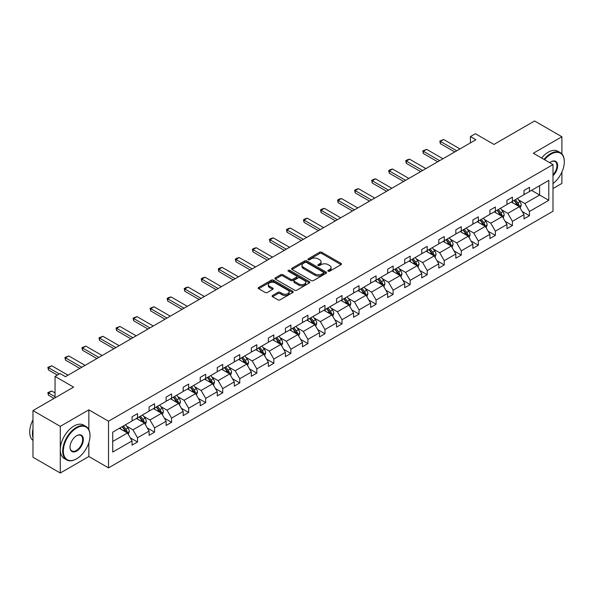 <?xml version="1.0" encoding="UTF-8"?>
<svg xmlns="http://www.w3.org/2000/svg" width="594" height="594" viewBox="0 0 594 594"><rect width="100%" height="100%" fill="white"/><g stroke="black" fill="none" stroke-linecap="round" stroke-linejoin="round"><path stroke-width="0.89" d="M328.163 271.22A1.062 0.616 0 0 0 329.663 271.22L341.06 264.649A1.515 0.876 0 0 0 341.498 264.026A1.515 0.876 0 0 0 341.06 263.409L321.755 252.264A1.515 0.876 0 0 0 319.609 252.264L308.219 258.843A1.062 0.616 0 0 0 307.907 259.274A1.062 0.616 0 0 0 308.219 259.712A1.062 0.616 0 0 0 309.719 259.712L311.197 258.858A4.856 2.799 0 0 1 318.057 258.858L319.669 259.786A4.856 2.799 0 0 1 321.087 261.768A4.856 2.799 0 0 1 319.669 263.751L318.191 264.597A1.062 0.616 0 0 0 317.879 265.035A1.062 0.616 0 0 0 318.191 265.466A1.062 0.616 0 0 0 319.691 265.466L321.168 264.612A4.856 2.799 0 0 1 328.029 264.612L329.64 265.54A4.856 2.799 0 0 1 331.058 267.523A4.856 2.799 0 0 1 329.64 269.505L328.163 270.359A1.062 0.616 0 0 0 327.851 270.79A1.062 0.616 0 0 0 328.163 271.22L328.163 270.359M561.894 153.92L561.894 136.746L534.585 120.983L493.956 144.439L475.386 133.717L470.411 136.59L470.411 142.894M552.992 188.558L561.894 183.42L561.894 172.052M88.848 429.64L88.848 409.86L60.284 426.351L60.284 473.017L32.974 457.254L32.974 410.58L73.611 387.125L55.042 376.403L55.042 397.846M60.284 426.351L32.974 410.58M272.542 295.478A1.515 0.876 0 0 0 272.097 296.094A1.515 0.876 0 0 0 272.542 296.71L277.955 299.836A1.515 0.876 0 0 0 280.101 299.836L292.753 292.538A1.515 0.876 0 0 0 293.198 291.914A1.515 0.876 0 0 0 292.753 291.298L273.455 280.153A1.515 0.876 0 0 0 271.31 280.153L258.657 287.459A1.515 0.876 0 0 0 258.212 288.075A1.515 0.876 0 0 0 258.657 288.699L265.199 292.471A1.515 0.876 0 0 0 267.345 292.471L272.757 289.345A1.515 0.876 0 0 0 273.203 288.729A1.515 0.876 0 0 0 272.757 288.105L269.513 286.234A4.054 2.339 0 0 1 268.325 284.578A4.054 2.339 0 0 1 270.827 282.417A4.054 2.339 0 0 1 275.252 282.922L287.956 290.258A4.054 2.339 0 0 1 289.144 291.914A4.054 2.339 0 0 1 286.642 294.082A4.054 2.339 0 0 1 282.217 293.57L280.101 292.352A1.515 0.876 0 0 0 277.955 292.352L272.542 295.478L272.542 296.71M55.042 376.403L60.016 373.529L65.474 376.685L475.876 139.746L470.411 136.59M88.848 409.86L108.516 421.213L552.992 164.59L552.992 211.264L108.516 467.879L108.516 421.213M561.894 136.746L533.33 153.237L552.992 164.59M311.301 280.583A1.515 0.876 0 0 0 313.446 280.583L326.099 273.285A1.515 0.876 0 0 0 326.544 272.661A1.515 0.876 0 0 0 326.099 272.045L306.801 260.9A1.515 0.876 0 0 0 304.655 260.9L292.003 268.206A1.515 0.876 0 0 0 291.557 268.822A1.515 0.876 0 0 0 292.003 269.446L311.301 280.583M288.729 271.451A1.062 0.616 0 0 1 289.805 271.607L289.805 270.344L309.429 281.667A1.515 0.876 0 0 1 309.868 282.291A1.515 0.876 0 0 1 309.429 282.907L296.777 290.214A1.515 0.876 0 0 1 294.631 290.214L275.326 279.069L275.326 277.829A1.515 0.876 0 0 0 274.888 278.452A1.515 0.876 0 0 0 275.326 279.069M275.326 277.829L280.747 274.703A1.515 0.876 0 0 1 282.885 274.703L290.718 279.225A1.515 0.876 0 0 0 292.857 279.225L296.451 277.153A1.515 0.876 0 0 0 296.896 276.529A1.515 0.876 0 0 0 296.451 275.913L288.305 271.206A1.062 0.616 0 0 1 287.993 270.775A1.062 0.616 0 0 1 288.647 270.211A1.062 0.616 0 0 1 289.805 270.344M112.719 432.15L132.054 420.99L132.054 416.765L137.518 413.61L137.518 417.834L149.094 411.152L149.094 406.927L154.559 403.772L154.559 407.996L166.134 401.314L166.134 397.089L171.599 393.933L171.599 398.158L183.175 391.476L183.175 387.251L188.64 384.095L188.64 388.32L200.215 381.638L200.215 377.413L205.68 374.257L205.68 378.482L217.256 371.799L217.256 367.575L222.72 364.419L222.72 368.644L234.296 361.961L234.296 357.737L239.761 354.581L239.761 358.806L251.336 352.123L251.336 347.891L256.801 344.743L256.801 348.968L268.377 342.285L268.377 338.053L273.841 334.905L273.841 339.129L285.424 332.447L285.424 328.215L290.882 325.067L290.882 329.291L302.465 322.601L302.465 318.377L307.922 315.228L307.922 319.453L319.505 312.763L319.505 308.538L324.963 305.39L324.963 309.615L336.546 302.925L336.546 298.7L342.003 295.552L342.003 299.777L353.586 293.087L353.586 288.862L359.043 285.714L359.043 289.939L370.626 283.249L370.626 279.024L376.084 275.876L376.084 280.101L387.667 273.411L387.667 269.186L393.124 266.038L393.124 270.263L404.707 263.573L404.707 259.348L410.172 256.192L410.172 260.424L421.747 253.735L421.747 249.51L427.212 246.354L427.212 250.586L438.788 243.896L438.788 239.672L444.253 236.516L444.253 240.741L455.828 234.058L455.828 229.833L461.293 226.678L461.293 230.903L472.869 224.22L472.869 219.995L478.333 216.84L478.333 221.065L489.909 214.382L489.909 210.157L495.374 207.002L495.374 211.226L506.949 204.544L506.949 200.319L512.414 197.163L512.414 201.388L523.99 194.706L523.99 190.481L529.454 187.325L529.454 191.55L548.789 180.39L548.789 200.319L529.454 211.479L529.454 215.704L523.99 218.859L523.99 214.634L512.414 221.317L512.414 225.549L506.949 228.697L506.949 224.473L495.374 231.155L495.374 235.387L489.909 238.536L489.909 234.311L478.333 240.993L478.333 245.225L472.869 248.374L472.869 244.149L461.293 250.839L461.293 255.064L455.828 258.212L455.828 253.987L444.253 260.677L444.253 264.902L438.788 268.05L438.788 263.825L427.212 270.515L427.212 274.74L421.747 277.888L421.747 273.663L410.172 280.353L410.172 284.578L404.707 287.726L404.707 283.501L393.124 290.191L393.124 294.416L387.667 297.564L387.667 293.339L376.084 300.029L376.084 304.254L370.626 307.41L370.626 303.178L359.043 309.868L359.043 314.092L353.586 317.248L353.586 313.016L342.003 319.706L342.003 323.93L336.546 327.086L336.546 322.854L324.963 329.544L324.963 333.769L319.505 336.924L319.505 332.699L307.922 339.382L307.922 343.607L302.465 346.762L302.465 342.538L290.882 349.22L290.882 353.445L285.424 356.6L285.424 352.376L273.841 359.058L273.841 363.283L268.377 366.439L268.377 362.214L256.801 368.896L256.801 373.121L251.336 376.277L251.336 372.052L239.761 378.734L239.761 382.959L234.296 386.115L234.296 381.89L222.72 388.573L222.72 392.797L217.256 395.953L217.256 391.728L205.68 398.411L205.68 402.635L200.215 405.791L200.215 401.566L188.64 408.249L188.64 412.474L183.175 415.629L183.175 411.404L171.599 418.087L171.599 422.312L166.134 425.467L166.134 421.243L154.559 427.925L154.559 432.15L149.094 435.305L149.094 431.081L137.518 437.763L137.518 441.988L132.054 445.144L132.054 440.919L112.719 452.079L112.719 432.15M136.42 418.466L144.505 423.136L132.93 429.818L126.604 426.165M132.93 429.818L137.518 437.763M144.505 423.136L149.094 431.081M132.054 419.98L132.93 420.485L137.518 417.834M153.467 408.627L161.546 413.298L149.97 419.98L143.644 416.327M149.97 419.98L154.559 427.925M161.546 413.298L166.134 421.243M149.094 410.142L149.97 410.647L154.559 407.996M170.508 398.789L178.586 403.46L167.011 410.142L160.684 406.489M167.011 410.142L171.599 418.087M178.586 403.46L183.175 411.404M166.134 400.304L167.011 400.809L171.599 398.158M187.548 388.951L195.626 393.622L184.051 400.304L177.725 396.651M184.051 400.304L188.64 408.249M195.626 393.622L200.215 401.566M183.175 390.466L184.051 390.971L188.64 388.32M204.588 379.113L212.667 383.783L201.091 390.466L194.765 386.813M201.091 390.466L205.68 398.411M212.667 383.783L217.256 391.728M200.215 380.628L201.091 381.133L205.68 378.482M221.629 369.275L229.707 373.938L218.132 380.628L211.806 376.975M218.132 380.628L222.72 388.573M229.707 373.938L234.296 381.89M217.256 370.79L218.132 371.295L222.72 368.644M238.669 359.437L246.755 364.1L235.172 370.79L228.853 367.137M235.172 370.79L239.761 378.734M246.755 364.1L251.336 372.052M234.296 360.952L235.172 361.456L239.761 358.806M255.71 349.599L263.795 354.262L252.212 360.952L245.894 357.298M252.212 360.952L256.801 368.896M263.795 354.262L268.377 362.214M251.336 351.113L252.212 351.618L256.801 348.968M272.75 339.761L280.836 344.423L269.253 351.113L262.934 347.46M269.253 351.113L273.841 359.058M280.836 344.423L285.424 352.376M268.377 341.275L269.253 341.78L273.841 339.129M289.79 329.922L297.876 334.585L286.293 341.275L279.974 337.622M286.293 341.275L290.882 349.22M297.876 334.585L302.465 342.538M285.424 331.437L286.293 331.942L290.882 329.291M306.831 320.084L314.917 324.747L303.334 331.437L297.015 327.784M303.334 331.437L307.922 339.382M314.917 324.747L319.505 332.699M302.465 321.599L303.334 322.104L307.922 319.453M323.871 310.246L331.957 314.909L320.374 321.599L314.055 317.946M320.374 321.599L324.963 329.544M331.957 314.909L336.546 322.854M319.505 311.761L320.374 312.258L324.963 309.615M340.911 300.408L348.997 305.071L337.414 311.761L331.096 308.108M337.414 311.761L342.003 319.706M348.997 305.071L353.586 313.016M336.546 301.923L337.414 302.42L342.003 299.777M357.952 290.57L366.038 295.233L354.455 301.923L348.136 298.27M354.455 301.923L359.043 309.868M366.038 295.233L370.626 303.178M353.586 292.077L354.455 292.582L359.043 289.939M374.992 280.732L383.078 285.395L371.502 292.077L365.176 288.432M371.502 292.077L376.084 300.029M383.078 285.395L387.667 293.339M370.626 282.239L371.502 282.744L376.084 280.101M392.033 270.894L400.118 275.557L388.543 282.239L382.217 278.593M388.543 282.239L393.124 290.191M400.118 275.557L404.707 283.501M387.667 272.401L388.543 272.906L393.124 270.263M409.073 261.056L417.159 265.718L405.583 272.401L399.257 268.755M405.583 272.401L410.172 280.353M417.159 265.718L421.747 273.663M404.707 262.563L405.583 263.068L410.172 260.424M426.113 251.21L434.199 255.88L422.624 262.563L416.297 258.917M422.624 262.563L427.212 270.515M434.199 255.88L438.788 263.825M421.747 252.725L422.624 253.23L427.212 250.586M443.154 241.372L451.24 246.042L439.664 252.725L433.338 249.079M439.664 252.725L444.253 260.677M451.24 246.042L455.828 253.987M438.788 242.887L439.664 243.392L444.253 240.741M460.202 231.534L468.28 236.204L456.704 242.887L450.378 239.241M456.704 242.887L461.293 250.839M468.28 236.204L472.869 244.149M455.828 233.048L456.704 233.553L461.293 230.903M477.242 221.696L485.32 226.366L473.745 233.048L467.419 229.403M473.745 233.048L478.333 240.993M485.32 226.366L489.909 234.311M472.869 223.21L473.745 223.715L478.333 221.065M494.282 211.858L502.361 216.528L490.785 223.21L484.459 219.565M490.785 223.21L495.374 231.155M502.361 216.528L506.949 224.473M489.909 213.372L490.785 213.877L495.374 211.226M511.323 202.019L519.401 206.69L507.825 213.372L501.499 209.727M507.825 213.372L512.414 221.317M519.401 206.69L523.99 214.634M506.949 203.534L507.825 204.039L512.414 201.388M531.526 190.355L539.612 195.018L524.866 203.534L518.54 199.888M524.866 203.534L529.454 211.479M548.789 200.319L539.612 195.018L539.612 185.684L548.789 180.39M60.284 473.017L88.848 456.526L108.516 467.879M523.99 193.696L524.866 194.201L529.454 191.55M112.719 441.483L127.465 432.974L119.379 428.304M127.465 432.974L132.054 440.919M522.193 211.516L529.454 215.704M505.152 221.354L512.414 225.549M488.105 231.192L495.374 235.387M471.064 241.03L478.333 245.225M454.024 250.868L461.293 255.064M436.984 260.707L444.253 264.902M419.943 270.545L427.212 274.74M402.903 280.383L410.172 284.578M385.862 290.221L393.124 294.416M368.822 300.059L376.084 304.254M351.782 309.897L359.043 314.092M334.741 319.735L342.003 323.93M317.701 329.573L324.963 333.769M300.661 339.412L307.922 343.607M283.62 349.25L290.882 353.445M266.58 359.088L273.841 363.283M249.539 368.926L256.801 373.121M232.499 378.764L239.761 382.959M215.459 388.602L222.72 392.797M198.418 398.44L205.68 402.635M181.37 408.278L188.64 412.474M164.33 418.117L171.599 422.312M147.29 427.955L154.559 432.15M130.249 437.8L137.518 441.988M88.848 456.526L88.848 442.589M328.586 271.376L329.64 270.767A4.856 2.799 0 0 0 331.058 268.785L331.058 267.523M321.087 261.768L321.087 263.031A4.856 2.799 0 0 1 319.669 265.013L318.614 265.615M341.038 264.657L321.755 253.527A1.515 0.876 0 0 0 319.609 253.527L308.642 259.86M326.076 273.292L306.801 262.162A1.515 0.876 0 0 0 304.655 262.162L292.025 269.453M323.418 273.099A1.062 0.616 0 0 0 323.73 272.661A1.062 0.616 0 0 0 323.418 272.23L306.474 262.451A1.062 0.616 0 0 0 304.974 262.451L303.423 263.35A4.856 2.799 0 0 0 301.997 265.325A4.856 2.799 0 0 0 303.423 267.307L314.998 273.997A4.856 2.799 0 0 0 321.866 273.997L323.418 273.099L323.418 274.361A1.062 0.616 0 0 0 323.73 273.923L323.73 272.661M301.997 265.325L301.997 266.587A4.856 2.799 0 0 0 303.423 268.57L303.423 267.307M323.418 274.361L321.866 275.252A4.856 2.799 0 0 1 314.998 275.252L303.423 268.57M275.349 279.083L280.747 275.965L280.747 274.703M296.896 276.529L296.896 277.792A1.515 0.876 0 0 1 296.451 278.415L292.857 280.487A1.515 0.876 0 0 1 290.718 280.487L282.885 275.965A1.515 0.876 0 0 0 280.747 275.965M289.805 271.607L309.407 282.922M298.834 283.917A4.054 2.339 0 0 0 303.259 284.422A4.054 2.339 0 0 0 305.762 282.261A4.054 2.339 0 0 0 304.574 280.606L300.096 278.014A1.515 0.876 0 0 0 297.95 278.014L294.364 280.093A1.515 0.876 0 0 0 293.919 280.71A1.515 0.876 0 0 0 294.364 281.333L298.834 283.917L298.834 285.172A4.054 2.339 0 0 0 303.259 285.684A4.054 2.339 0 0 0 305.762 283.516L305.762 282.261M293.919 280.71L293.919 281.972A1.515 0.876 0 0 0 294.364 282.588L294.364 281.333M298.834 285.172L294.364 282.588M289.144 291.914L289.144 293.176A4.054 2.339 0 0 1 286.642 295.337A4.054 2.339 0 0 1 282.217 294.832L280.101 293.607A1.515 0.876 0 0 0 277.955 293.607L272.564 296.725M268.325 284.578L268.325 285.84A4.054 2.339 0 0 0 269.513 287.496L269.513 286.234M272.735 289.36L269.513 287.496M292.731 292.545L273.455 281.415A1.515 0.876 0 0 0 271.31 281.415L258.68 288.706M520.233 208.13L521.242 205.227A4.091 2.361 -120 0 0 519.936 201.737L517.478 198.463M513.082 203.037L512.021 201.618M518.8 206.341L519.03 205.398A4.091 2.361 -120 0 0 517.857 202.94L515.406 199.666M514.382 200.252L517.077 203.861A2.086 1.203 60 0 1 517.456 204.492L519.03 205.398M514.092 200.423L516.542 203.697A4.091 2.361 60 0 1 517.567 205.628M456.704 150.809L440.406 141.402L440.406 143.674L439.805 141.053L443.681 139.508L459.979 148.916M454.737 151.945L440.406 143.674M443.681 139.508L440.406 141.402L439.805 141.053M552.992 183.583A18.845 10.878 120 0 0 564.3 161.85A18.845 10.878 120 0 0 550.972 154.15A18.845 10.878 120 0 0 544.579 159.734M544.007 159.407A19.312 11.152 -60 0 1 550.645 153.586A19.312 11.152 -60 0 1 560.298 152.628A19.312 11.152 -60 0 1 564.3 161.471A19.312 11.152 -60 0 1 564.3 161.657M549.725 162.704A9.422 5.443 -60 0 1 550.972 161.85L550.972 161.85A9.422 5.443 -60 0 1 557.558 164.56A9.422 5.443 -60 0 1 552.992 175.705M541.609 158.019A19.312 11.152 -60 0 1 548.24 152.198A19.312 11.152 -60 0 1 557.9 151.24L560.298 152.628M552.992 174.792A8.962 5.175 120 0 0 555.123 161.59A8.962 5.175 120 0 0 550.809 161.947M76.344 458.954L76.671 458.768A18.845 10.878 120 0 0 89.998 435.684A18.845 10.878 120 0 0 76.671 427.992A18.845 10.878 120 0 0 63.343 451.069A18.845 10.878 120 0 0 76.671 458.768L76.344 458.954A19.312 11.152 -60 0 1 66.691 459.912A19.312 11.152 -60 0 1 63.729 444.438A19.312 11.152 -60 0 1 76.344 427.42A19.312 11.152 -60 0 1 85.996 426.462A19.312 11.152 -60 0 1 89.998 435.305A19.312 11.152 -60 0 1 89.998 435.499M76.671 451.069A9.422 5.443 -60 0 1 70.01 447.223A9.422 5.443 -60 0 1 76.671 435.684L76.671 435.684A9.422 5.443 -60 0 1 83.338 439.53A9.422 5.443 -60 0 1 76.671 451.069M70.01 447.03A8.962 5.175 120 0 0 71.867 450.95A8.962 5.175 120 0 0 76.344 450.504A8.962 5.175 120 0 0 82.195 442.612A8.962 5.175 120 0 0 80.821 435.432A8.962 5.175 120 0 0 76.507 435.781M66.691 459.912L64.286 458.523A19.312 11.152 -60 0 1 61.323 443.05A19.312 11.152 -60 0 1 73.938 426.032A19.312 11.152 -60 0 1 83.598 425.081L85.996 426.462M32.974 437.704A19.312 11.152 -60 0 1 32.974 428.875M32.974 440.384A19.312 11.152 -60 0 1 32.974 419.884M503.192 217.968L504.195 215.065A4.091 2.361 -120 0 0 502.895 211.575L500.438 208.301M496.042 212.875L494.98 211.457M501.759 216.179L501.989 215.236A4.091 2.361 -120 0 0 500.816 212.778L498.366 209.504M497.341 210.098L500.037 213.699A2.086 1.203 60 0 1 500.415 214.33L501.989 215.236M497.052 210.261L499.502 213.536A4.091 2.361 60 0 1 500.527 215.466M486.152 227.806L487.154 224.903A4.091 2.361 -120 0 0 485.847 221.413L483.397 218.139M479.002 222.713L477.94 221.295M484.719 226.017L484.949 225.074A4.091 2.361 -120 0 0 483.776 222.616L481.326 219.342M480.301 219.936L482.996 223.537A2.086 1.203 60 0 1 483.375 224.168L484.949 225.074M480.011 220.099L482.462 223.374A4.091 2.361 60 0 1 483.486 225.304M439.664 160.647L423.366 151.24L423.366 153.512L422.765 150.891L426.641 149.346L442.938 158.754M437.696 161.783L423.366 153.512M426.641 149.346L423.366 151.24L422.765 150.891M422.624 170.485L406.326 161.078L406.326 163.35L405.724 160.729L407.358 159.786L409.6 159.185L425.898 168.599M420.656 171.621L406.326 163.35M409.6 159.185L406.326 161.078L405.724 160.729M469.111 237.645L470.114 234.741A4.091 2.361 -120 0 0 468.807 231.252L466.357 227.977M461.961 232.551L460.899 231.133M467.678 235.855L467.909 234.912A4.091 2.361 -120 0 0 466.736 232.454L464.285 229.18M463.253 229.774L465.956 233.375A2.086 1.203 60 0 1 466.335 234.006L467.909 234.912M462.971 229.937L465.421 233.212A4.091 2.361 60 0 1 466.446 235.142M405.583 180.324L389.285 170.916L389.285 173.188L388.684 170.567L390.317 169.624L392.56 169.023L408.858 178.438M403.616 181.46L389.285 173.188M392.56 169.023L389.285 170.916L388.684 170.567M452.071 247.483L453.074 244.579A4.091 2.361 -120 0 0 451.767 241.09L449.316 237.815M444.921 242.389L443.852 240.971M450.638 245.693L450.868 244.75A4.091 2.361 -120 0 0 449.695 242.293L447.245 239.018M446.213 239.612L448.916 243.213A2.086 1.203 60 0 1 449.294 243.844L450.868 244.75M445.931 239.776L448.381 243.05A4.091 2.361 60 0 1 449.406 244.98M388.543 190.162L372.245 180.754L372.245 183.026L371.644 180.405L373.277 179.462L375.519 178.861L391.817 188.276M386.575 191.298L372.245 183.026M375.519 178.861L372.245 180.754L371.644 180.405M435.031 257.321L436.033 254.418A4.091 2.361 -120 0 0 434.726 250.928L432.276 247.661M427.88 252.227L426.811 250.809M433.598 255.531L433.828 254.588A4.091 2.361 -120 0 0 432.655 252.131L430.197 248.856M429.172 249.45L431.875 253.051A2.086 1.203 60 0 1 432.254 253.683L433.828 254.588M428.89 249.614L431.341 252.888A4.091 2.361 60 0 1 432.365 254.819M371.495 200L355.197 190.592L355.197 192.864L354.603 190.243L356.237 189.3L358.479 188.699L374.777 198.114M369.535 201.136L355.197 192.864M358.479 188.699L355.197 190.592L354.603 190.243M417.99 267.159L418.993 264.256A4.091 2.361 -120 0 0 417.686 260.766L415.236 257.499M410.84 262.065L409.771 260.647M416.557 265.37L416.788 264.427A4.091 2.361 -120 0 0 415.614 261.969L413.157 258.694M412.132 259.288L414.835 262.89A2.086 1.203 60 0 1 415.213 263.521L416.788 264.427M411.85 259.452L414.3 262.726A4.091 2.361 60 0 1 415.325 264.657M354.455 209.838L338.157 200.43L338.157 202.703L337.563 200.089L339.196 199.138L341.439 198.537L357.737 207.952M352.494 210.974L338.157 202.703M341.439 198.537L338.157 200.43L337.563 200.089M400.95 276.997L401.952 274.094A4.091 2.361 -120 0 0 400.646 270.612L398.195 267.337M393.792 271.904L392.731 270.485M399.517 275.208L399.74 274.272A4.091 2.361 -120 0 0 398.574 271.807L396.116 268.533M395.092 269.127L397.794 272.728A2.086 1.203 60 0 1 398.173 273.359L399.74 274.272M394.81 269.29L397.26 272.564A4.091 2.361 60 0 1 398.277 274.495M337.414 219.683L321.116 210.269L321.116 212.541L320.515 209.927L322.156 208.977L324.398 208.375L340.696 217.79M335.454 220.812L321.116 212.541M324.398 208.375L321.116 210.269L320.515 209.927M383.91 286.835L384.912 283.932A4.091 2.361 -120 0 0 383.605 280.45L381.155 277.175M376.752 281.749L375.69 280.323M382.477 285.046L382.699 284.11A4.091 2.361 -120 0 0 381.534 281.645L379.076 278.371M378.051 278.965L380.754 282.566A2.086 1.203 60 0 1 381.133 283.197L382.699 284.11M377.769 279.128L380.219 282.402A4.091 2.361 60 0 1 381.237 284.333M320.374 229.522L304.076 220.107L304.076 222.379L303.475 219.765L305.116 218.815L307.358 218.213L323.656 227.628M318.414 230.65L304.076 222.379M307.358 218.213L304.076 220.107L303.475 219.765M366.869 296.673L367.872 293.77A4.091 2.361 -120 0 0 366.565 290.288L364.115 287.013M359.712 291.587L358.65 290.162M365.436 294.884L365.659 293.948A4.091 2.361 -120 0 0 364.493 291.483L362.036 288.209M361.011 288.803L363.714 292.404A2.086 1.203 60 0 1 364.092 293.035L365.659 293.948M360.729 288.966L363.179 292.241A4.091 2.361 60 0 1 364.196 294.171M349.829 306.511L350.831 303.608A4.091 2.361 -120 0 0 349.524 300.126L347.074 296.852M342.671 301.425L341.609 300M348.388 304.722L348.619 303.786A4.091 2.361 -120 0 0 347.445 301.321L344.995 298.047M343.971 298.641L346.673 302.242A2.086 1.203 60 0 1 347.052 302.873L348.619 303.786M343.688 298.804L346.139 302.079A4.091 2.361 60 0 1 347.156 304.009M332.788 316.35L333.791 313.446A4.091 2.361 -120 0 0 332.484 309.964L330.034 306.69M325.631 311.263L324.569 309.838M331.348 314.56L331.578 313.625A4.091 2.361 -120 0 0 330.405 311.159L327.955 307.885M326.93 308.479L329.633 312.08A2.086 1.203 60 0 1 330.012 312.711L331.578 313.625M326.648 308.642L329.098 311.917A4.091 2.361 60 0 1 330.116 313.847M315.748 326.188L316.751 323.284A4.091 2.361 -120 0 0 315.444 319.802L312.993 316.528M308.59 321.102L307.529 319.676M314.308 324.398L314.538 323.463A4.091 2.361 -120 0 0 313.365 320.998L310.914 317.723M309.89 318.317L312.585 321.918A2.086 1.203 60 0 1 312.971 322.549L314.538 323.463M309.608 318.481L312.058 321.755A4.091 2.361 60 0 1 313.075 323.685M298.708 336.026L299.71 333.123A4.091 2.361 -120 0 0 298.403 329.64L295.953 326.366M291.55 330.94L290.488 329.522M297.267 334.236L297.497 333.301A4.091 2.361 -120 0 0 296.324 330.836L293.874 327.561M292.849 328.155L295.545 331.756A2.086 1.203 60 0 1 295.923 332.395L297.497 333.301M292.56 328.319L295.018 331.593A4.091 2.361 60 0 1 296.035 333.524M281.66 345.864L282.67 342.961A4.091 2.361 -120 0 0 281.363 339.478L278.905 336.204M274.51 340.778L273.448 339.36M280.227 344.075L280.457 343.139A4.091 2.361 -120 0 0 279.284 340.674L276.834 337.399M275.809 337.993L278.504 341.595A2.086 1.203 60 0 1 278.883 342.233L280.457 343.139M275.519 338.157L277.977 341.431A4.091 2.361 60 0 1 278.994 343.362M264.62 355.702L265.629 352.799A4.091 2.361 -120 0 0 264.323 349.317L261.865 346.042M257.469 350.616L256.408 349.198M263.187 353.913L263.417 352.977A4.091 2.361 -120 0 0 262.244 350.512L259.793 347.238M258.769 347.832L261.464 351.433A2.086 1.203 60 0 1 261.843 352.071L263.417 352.977M258.479 347.995L260.937 351.269A4.091 2.361 60 0 1 261.954 353.2M247.579 365.54L248.589 362.637A4.091 2.361 -120 0 0 247.282 359.155L244.825 355.88M240.429 360.454L239.367 359.036M246.146 363.751L246.376 362.815A4.091 2.361 -120 0 0 245.203 360.35L242.753 357.076M241.728 357.67L244.424 361.271A2.086 1.203 60 0 1 244.802 361.909L246.376 362.815M241.439 357.833L243.896 361.107A4.091 2.361 60 0 1 244.914 363.045M230.539 375.378L231.549 372.475A4.091 2.361 -120 0 0 230.242 368.993L227.784 365.718M223.389 370.292L222.327 368.874M229.106 373.589L229.336 372.653A4.091 2.361 -120 0 0 228.163 370.188L225.713 366.914M224.688 367.508L227.383 371.109A2.086 1.203 60 0 1 227.762 371.747L229.336 372.653M224.398 367.671L226.856 370.946A4.091 2.361 60 0 1 227.873 372.884M213.498 385.216L214.508 382.313A4.091 2.361 -120 0 0 213.201 378.831L210.744 375.557M206.348 380.13L205.286 378.712M212.065 383.434L212.296 382.491A4.091 2.361 -120 0 0 211.122 380.026L208.672 376.752M207.648 377.346L210.343 380.947A2.086 1.203 60 0 1 210.722 381.586L212.296 382.491M207.358 377.509L209.816 380.784A4.091 2.361 60 0 1 210.833 382.722M303.334 239.36L287.036 229.945L287.036 232.217L286.434 229.603L288.075 228.653L290.317 228.059L306.615 237.466M301.366 240.488L287.036 232.217M290.317 228.059L287.036 229.945L286.434 229.603M286.293 249.198L269.995 239.783L269.995 242.055L269.394 239.441L271.035 238.491L273.277 237.897L289.575 247.304M284.326 250.334L269.995 242.055M273.277 237.897L269.995 239.783L269.394 239.441M269.253 259.036L252.955 249.621L252.955 251.893L252.353 249.28L253.994 248.329L256.237 247.735L272.535 257.143M267.285 260.172L252.955 251.893M256.237 247.735L252.955 249.621L252.353 249.28M252.212 268.874L235.915 259.459L235.915 261.731L235.313 259.118L236.954 258.167L239.189 257.573L255.487 266.981M250.245 270.01L235.915 261.731M239.189 257.573L235.915 259.459L235.313 259.118M235.172 278.712L218.874 269.297L218.874 271.569L218.273 268.956L219.914 268.005L222.149 267.411L238.446 276.819M233.204 279.848L218.874 271.569M222.149 267.411L218.874 269.297L218.273 268.956M218.132 288.55L201.834 279.143L201.834 281.408L201.232 278.794L202.873 277.844L205.108 277.25L221.406 286.657M216.164 289.686L201.834 281.408M205.108 277.25L201.834 279.143L201.232 278.794M201.091 298.388L184.793 288.981L184.793 291.246L184.192 288.632L185.833 287.682L188.068 287.088L204.366 296.495M199.124 299.524L184.793 291.246M188.068 287.088L184.793 288.981L184.192 288.632M184.051 308.227L167.753 298.819L167.753 301.084L167.152 298.47L168.793 297.52L171.027 296.926L187.325 306.333M182.083 309.363L167.753 301.084M171.027 296.926L167.753 298.819L167.152 298.47M167.011 318.065L150.713 308.657L150.713 310.922L150.111 308.308L153.987 306.764L170.285 316.171M165.043 319.201L150.713 310.922M153.987 306.764L150.713 308.657L150.111 308.308M149.97 327.903L133.672 318.495L133.672 320.76L133.071 318.146L136.947 316.602L153.245 326.009M148.003 329.039L133.672 320.76M136.947 316.602L133.672 318.495L133.071 318.146M196.458 395.055L197.46 392.151A4.091 2.361 -120 0 0 196.161 388.669L193.703 385.395M189.308 389.968L188.246 388.55M195.025 393.273L195.255 392.33A4.091 2.361 -120 0 0 194.082 389.864L191.632 386.59M190.607 387.184L193.302 390.785A2.086 1.203 60 0 1 193.681 391.424L195.255 392.33M190.318 387.347L192.768 390.622A4.091 2.361 60 0 1 193.793 392.56M132.93 337.741L116.632 328.334L116.632 330.598L116.03 327.985L119.906 326.44L136.204 335.848M130.962 338.877L116.632 330.598M119.906 326.44L116.632 328.334L116.03 327.985M179.418 404.893L180.42 401.997A4.091 2.361 -120 0 0 179.113 398.507L176.663 395.233M172.267 399.807L171.206 398.388M177.985 403.111L178.215 402.168A4.091 2.361 -120 0 0 177.042 399.703L174.591 396.428M173.567 397.022L176.262 400.623A2.086 1.203 60 0 1 176.641 401.262L178.215 402.168M173.277 397.186L175.727 400.46A4.091 2.361 60 0 1 176.752 402.398M115.889 347.579L99.592 338.172L99.592 340.444L98.99 337.823L102.866 336.278L119.164 345.686M113.922 348.715L99.592 340.444M102.866 336.278L99.592 338.172L98.99 337.823M162.377 414.731L163.38 411.835A4.091 2.361 -120 0 0 162.073 408.345L159.623 405.071M155.227 409.645L154.165 408.226M160.944 412.949L161.174 412.006A4.091 2.361 -120 0 0 160.001 409.541L157.551 406.274M156.519 406.86L159.222 410.469A2.086 1.203 60 0 1 159.6 411.1L161.174 412.006M156.237 407.024L158.687 410.298A4.091 2.361 60 0 1 159.712 412.236M98.849 357.417L82.551 348.01L82.551 350.282L81.95 347.661L85.826 346.116L102.123 355.524M96.881 358.553L82.551 350.282M85.826 346.116L82.551 348.01L81.95 347.661M145.337 424.569L146.339 421.673A4.091 2.361 -120 0 0 145.033 418.183L142.582 414.909M138.187 419.483L137.117 418.065M143.904 422.787L144.134 421.844A4.091 2.361 -120 0 0 142.961 419.379L140.511 416.112M139.479 416.698L142.181 420.307A2.086 1.203 60 0 1 142.56 420.938L144.134 421.844M139.196 416.862L141.647 420.136A4.091 2.361 60 0 1 142.671 422.074M81.809 367.255L65.511 357.848L65.511 360.12L64.909 357.499L68.785 355.954L85.083 365.362M79.841 368.391L65.511 360.12M68.785 355.954L65.511 357.848L64.909 357.499M128.297 434.407L129.299 431.511A4.091 2.361 -120 0 0 127.992 428.022L125.542 424.747M121.146 429.321L120.077 427.903M126.864 432.625L127.094 431.682A4.091 2.361 -120 0 0 125.921 429.224L123.463 425.95M122.438 426.537L125.141 430.145A2.086 1.203 60 0 1 125.52 430.776L127.094 431.682M122.156 426.707L124.606 429.974A4.091 2.361 60 0 1 125.631 431.912M55.042 392.924L51.745 391.023L48.47 392.909L55.042 396.71M48.47 395.181L47.869 392.946L47.869 392.567L48.47 392.909L48.47 395.181L54.061 398.411M47.869 392.567L51.745 391.023M59.303 373.938L48.47 367.686L48.47 369.958L47.869 367.337L51.745 365.793L68.043 375.2M57.336 375.074L48.47 369.958M51.745 365.793L48.47 367.686L47.869 367.337M329.64 270.767L329.64 269.505M318.191 265.466L318.191 264.597M319.669 265.013L319.669 263.751M308.219 259.712L308.219 258.843M319.609 253.527L319.609 252.264M321.755 253.527L321.755 252.264M341.06 264.649L341.06 263.409M292.003 269.446L292.003 268.206M304.655 262.162L304.655 260.9M306.801 262.162L306.801 260.9M326.099 273.285L326.099 272.045M314.998 275.252L314.998 273.997M321.866 275.252L321.866 273.997M282.885 275.965L282.885 274.703M290.718 280.487L290.718 279.225M292.857 280.487L292.857 279.225M296.451 278.415L296.451 277.153M309.429 282.907L309.429 281.667M277.955 293.607L277.955 292.352M280.101 293.607L280.101 292.352M282.217 294.832L282.217 293.57M272.757 289.345L272.757 288.105M258.657 288.699L258.657 287.459M271.31 281.415L271.31 280.153M273.455 281.415L273.455 280.153M292.753 292.538L292.753 291.298M519.111 206.519L521.213 205.301M517.857 202.94L519.936 201.737M515.384 204.366L516.542 203.697M502.071 216.357L504.172 215.139M500.816 212.778L502.895 211.575M498.344 214.204L499.502 213.536M485.031 226.195L487.132 224.978M483.776 222.616L485.847 221.413M481.303 224.042L482.462 223.374M467.99 236.033L470.092 234.823M466.736 232.454L468.807 231.252M464.263 233.88L465.421 233.212M450.943 245.871L453.051 244.661M449.695 242.293L451.767 241.09M447.215 243.718L448.381 243.05M433.902 255.71L436.011 254.499M432.655 252.131L434.726 250.928M430.175 253.556L431.341 252.888M416.862 265.548L418.97 264.337M415.614 261.969L417.686 260.766M413.134 263.394L414.3 262.726M399.821 275.386L401.93 274.176M398.574 271.807L400.646 270.612M396.094 273.233L397.26 272.564M382.781 285.224L384.882 284.014M381.534 281.645L383.605 280.45M379.054 283.071L380.219 282.402M365.741 295.062L367.842 293.852M364.493 291.483L366.565 290.288M362.013 292.909L363.179 292.241M348.7 304.9L350.802 303.69M347.445 301.321L349.524 300.126M344.973 302.747L346.139 302.079M331.66 314.738L333.761 313.528M330.405 311.159L332.484 309.964M327.933 312.593L329.098 311.917M314.62 324.576L316.721 323.366M313.365 320.998L315.444 319.802M310.892 322.431L312.058 321.755M297.579 334.415L299.68 333.204M296.324 330.836L298.403 329.64M293.852 332.269L295.018 331.593M280.539 344.253L282.64 343.042M279.284 340.674L281.363 339.478M276.811 342.107L277.977 341.431M263.498 354.091L265.6 352.881M262.244 350.512L264.323 349.317M259.771 351.945L260.937 351.269M246.458 363.936L248.559 362.719M245.203 360.35L247.282 359.155M242.731 361.783L243.896 361.107M229.418 373.774L231.519 372.557M228.163 370.188L230.242 368.993M225.69 371.621L226.856 370.946M212.377 383.613L214.479 382.395M211.122 380.026L213.201 378.831M208.65 381.459L209.816 380.784M195.337 393.451L197.438 392.233M194.082 389.864L196.161 388.669M191.61 391.298L192.768 390.622M178.297 403.289L180.398 402.071M177.042 399.703L179.113 398.507M174.569 401.136L175.727 400.46M161.256 413.127L163.357 411.909M160.001 409.541L162.073 408.345M157.529 410.974L158.687 410.298M144.208 422.965L146.317 421.747M142.961 419.379L145.033 418.183M140.481 420.812L141.647 420.136M127.168 432.803L129.277 431.586M125.921 429.224L127.992 428.022M123.441 430.65L124.606 429.974M564.3 161.85L564.3 161.471M89.998 435.684L89.998 435.305"/></g></svg>
